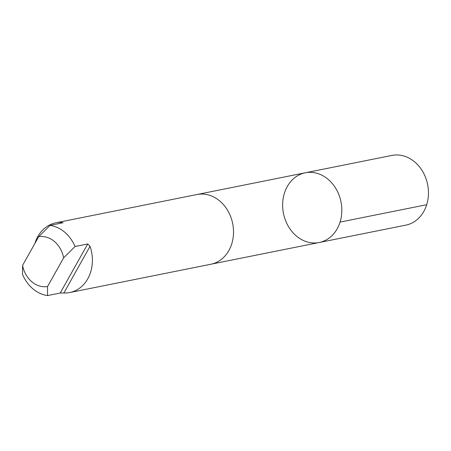 <?xml version="1.0" encoding="UTF-8"?>
<svg xmlns="http://www.w3.org/2000/svg" width="451" height="451" viewBox="0 0 451 451"><rect width="100%" height="100%" fill="white"/><g stroke="black" fill="none" stroke-linecap="round" stroke-linejoin="round"><path stroke-width="0.68" d="M306.488 241.702A35.544 29.332 78.7 0 1 282.642 205.786A35.544 29.332 78.7 0 1 305.242 172.801A35.544 29.332 78.7 0 1 340.99 201.885A35.544 29.332 78.7 0 1 319.223 242.508A35.544 29.332 78.7 0 1 306.488 241.702M405.849 225.134A35.55 29.332 -101.3 0 0 428.45 192.149A35.55 29.332 -101.3 0 0 404.603 156.226A35.55 29.332 -101.3 0 0 391.868 155.426L305.242 172.801A35.544 29.332 78.7 0 1 340.99 201.885A35.544 29.332 78.7 0 1 319.223 242.508L405.849 225.134M69.787 292.536A35.55 29.332 -101.3 0 0 90.037 246.314L87.725 243.974L75.029 246.522L63.63 257.859L47.558 286.515A25.29 20.864 -101.3 0 1 22.584 265.397L22.55 274.45A35.55 29.332 -101.3 0 0 47.524 295.574L60.22 293.026L63.867 292.981A35.55 29.332 -101.3 0 0 69.787 292.536L210.916 264.23A35.55 29.332 -101.3 0 0 233.517 231.245A35.55 29.332 -101.3 0 0 209.67 195.322A35.55 29.332 -101.3 0 0 196.935 194.522L55.806 222.822A35.55 29.332 -101.3 0 0 34.902 243.422M75.029 246.522A35.55 29.332 -101.3 0 0 54.537 226.436A35.55 29.332 -101.3 0 0 50.055 225.399L63.095 222.709M62.751 222.856L61.731 222.377A35.55 29.332 -101.3 0 0 55.806 222.822M63.63 257.859A25.29 20.864 -101.3 0 0 38.656 236.736L50.055 225.399M47.558 286.515L47.524 295.574M22.584 265.397L38.656 236.736M340.071 222.084L426.702 204.709M61.731 222.377L61.297 223.144M90.037 246.314L63.867 292.981M87.725 243.974L60.22 293.026M211.44 264.117L319.223 242.508M197.459 194.42L305.242 172.801"/></g></svg>

